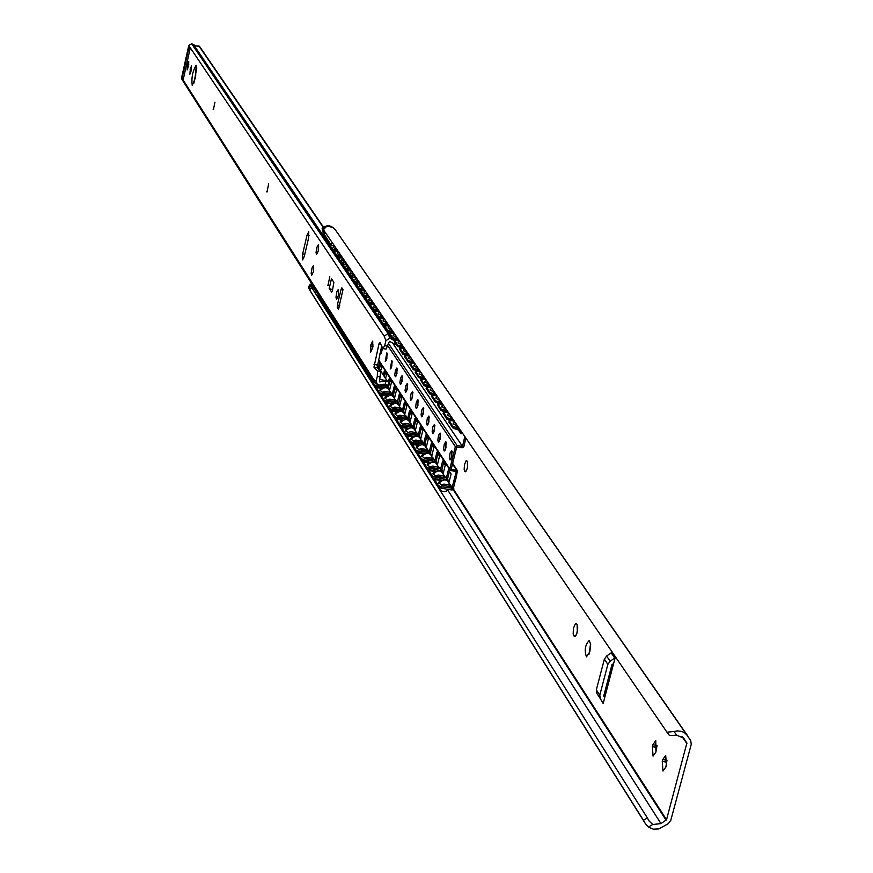 <?xml version="1.0" encoding="UTF-8"?>
<svg xmlns="http://www.w3.org/2000/svg" width="873" height="873" viewBox="0 0 873 873"><rect width="100%" height="100%" fill="white"/><g stroke="black" fill="none" stroke-linecap="round" stroke-linejoin="round"><path stroke-width="1.31" d="M379.842 379.46L387.132 380.835L377.081 365.296M329.852 245.258L193.577 44.676L195.901 45.974L199.404 46.204L323.305 227.122M386.564 384.578L388.31 385.462L388.758 382.014L385.997 381.108L385.244 384.196L388.049 385.648L386.597 384.589M381.687 346.134L377.092 367.719L380.628 371.494L379.526 381.883L385.997 381.108M380.453 376.907L377.311 376.35L377.485 370.949L373.96 367.173L378.98 343.842L379.908 342.445L382.876 348.589L384.698 345.675L385.899 340.688L389.805 338.135L394.52 340.797M385.244 384.196L378.937 385.037L377.398 384.535L376.11 381.315L377.311 376.35M395.185 343.056L394.902 344.235L396.026 344.3M394.902 344.235L389.467 341.321L386.019 349.145L382.876 348.589M384.698 345.675L387.852 346.232M307.012 235.23L308.747 231.651L308.66 237.718L304.295 256.4L302.571 259.947L302.658 253.868L307.012 235.23L309.053 235.601M313.396 271.787L311.639 275.377L311.159 273.271L311.999 268.066L313.462 265.588L313.396 271.787M318.285 250.955L316.506 254.567L316.037 252.472L316.888 247.255L318.361 244.778L318.285 250.955M190.008 49.139L189.201 46.225L190.292 47.84L183.134 79.945L182.064 78.264L184.017 75.984M182.064 78.264L189.201 46.225M196.796 67.908L193.893 83.175M332.406 290.676L331.675 292.139L329.197 288.396L331.478 278.727L333.879 282.361L332.406 290.676M332.591 289.858L329.197 288.396M343.013 289.563L338.451 309.26L337.273 307.492L337.371 304.983L341.081 289.312L341.834 287.828L343.013 289.563M193.577 44.676L191.602 43.694L188.775 45.538L384.175 336.149L388.07 333.606L389.347 333.923M338.298 295.729L336.487 299.33L335.974 297.191L336.814 291.898L338.331 289.41L338.298 295.729M370.905 344.606L372.727 341.114L372.749 347.432L370.578 352.354L370.905 344.606L373.175 345.01M329.808 276.708L327.91 285.755L329.808 276.708M268.709 183.821L266.974 192.049L268.709 183.821M214.965 102.141L213.405 109.638L214.965 102.141M195.585 77.49L192.224 85.401C191.274 78.003 192.573 71.28 196.119 65.235L195.585 77.49M190.336 68.727L191.536 65.879L191.351 70.277L189.899 74.216L190.336 68.727L191.591 68.978M187.564 64.504L188.764 61.656L188.568 66.032L187.128 69.949L187.564 64.504L188.808 64.744M188.775 45.538L181.628 77.632L181.922 79.356L374.102 381.872L373.731 379.569L181.628 77.632M377.485 370.949L380.628 371.494M377.3 384.48L374.102 381.872M599.664 697.636L603.167 703.452L600.329 698.673L599.795 695.137L607.859 664.353L610.14 661.243L615.181 657.664L613.632 663.556L611.951 664.659L603.712 696.076L604.705 697.592L603.167 703.452M615.181 657.664L611.646 652.491L606.626 656.049L604.356 659.159L596.335 689.834L596.859 693.358L600.329 698.662L596.859 693.358M612.748 664.146L604.181 696.796M613.632 663.556L604.705 697.592M589.864 651.684L586.46 656.878C584.201 650.33 585.117 644.841 589.231 640.444L590.661 644.361L589.864 651.684M590.606 643.674L589.002 654.27M577.118 624.511L577.304 631.779L575.82 635.773L574.554 636.548L573.168 634.082L573.463 628.2L575.383 623.704L576.202 623.442L577.118 624.511M577.73 627.24L576.9 633.361M467.426 461.195L467.448 467.481L466.542 470.383L465.167 471.813L464.141 469.87L464.48 464.731L466.106 460.682L467.426 461.195M666.535 819.692L686.876 743.043L683.755 738.231L676.728 735.186L673.945 731.509L666.972 732.196L323.414 229.741L326.24 226.762L328.444 226.413L332.668 227.417L335.33 229.806L690.707 740.533L691.252 744.331L670.791 820.325L668.347 823.632L658.951 828.892L653.31 829.164L648.366 827.058L652.786 824.505L660.981 823.61L666.535 819.692L453.578 489.295M652.884 744.745L655.765 740.62L655.929 751.991L653.059 756.105L652.371 746.655L652.884 744.745L657.063 745.378L655.885 752.155M662.782 759.554L665.695 755.407L666.415 764.988L665.892 766.92L662.978 771.055L662.258 761.474L662.782 759.554L666.994 760.187L665.815 767.214M687.302 735.317L335.33 229.806M673.945 731.509L677.284 730.897L681.627 731.399L684.519 732.731L687.498 735.601M652.786 824.505L649.174 821.1L647.406 817.99L643.434 820.271L645.354 823.588L309.468 289.727L311.912 288.014M643.434 820.271L309.402 289.454M647.406 817.99L311.999 287.97M645.354 823.588L648.366 827.058M667.048 732.294L669.504 735.535L676.728 735.186M318.809 295.434L311.366 284.412L312.381 288.341M312.032 286.562L312.098 285.58M324.505 231.334L323.403 233.167L324.156 234.27L324.985 232.633M324.156 234.27L331.183 245.062M332.242 242.639L331.14 244.822M311.759 283.736L310.384 284.194M322.715 231.607L325.367 238.111L330.081 245.04M460.573 430.334L456.732 429.178M441.683 480.357L439.239 481.339L439.73 481.863M441.465 480.106L442.142 480.15M441.28 485.159L443.997 484.068L448.689 484.864L450.337 486.708L441.258 485.181L450.326 486.687M454.386 421.288L450.795 420.47M435.911 471.333L433.499 472.315L433.979 472.839M435.703 471.104L436.347 471.147M435.507 476.091L438.191 474.999L442.862 475.796L444.499 477.618L435.485 476.101L444.477 477.596M430.225 462.45L427.835 463.432L428.305 463.934M430.029 462.232L430.64 462.264M429.811 467.153L432.484 466.073L437.111 466.859L438.748 468.681L429.8 467.164L438.726 468.659M424.627 453.698L422.259 454.68L422.728 455.171M424.442 453.48L425.02 453.524M424.431 458.074L426.864 457.266L431.458 458.052L433.073 459.864L424.431 458.074M419.105 445.066L416.77 446.048L417.218 446.54M418.931 444.87L419.476 444.903M418.898 449.399L421.321 448.602L425.882 449.377L427.486 451.177L418.898 449.399M413.671 436.576L411.358 437.548L411.794 438.028M413.453 440.854L415.854 440.057L420.382 440.832L421.986 442.622L413.453 440.854M408.313 428.196L406.021 429.178L406.458 429.647M407.877 432.692L410.474 431.644L414.97 432.408L416.563 434.197L407.866 432.702L416.552 434.176M403.031 419.946L400.762 420.917L401.187 421.375M402.595 424.387L405.17 423.34L409.633 424.114L411.216 425.882L402.573 424.398L411.205 425.86M397.826 411.805L395.578 412.787L395.993 413.235M397.39 416.203L399.932 415.166L404.374 415.93L405.956 417.698L397.39 416.203L405.956 417.698M392.697 403.784L390.471 404.766L390.886 405.203M392.25 408.138L394.782 407.102L399.19 407.866L400.762 409.623L392.25 408.138L400.762 409.623M387.634 395.873L385.44 396.855L385.833 397.28M387.186 400.183L389.696 399.157L394.083 399.91L395.633 401.667L387.165 400.194L395.622 401.645M382.647 388.081L380.475 389.052L380.857 389.478M382.199 392.337L384.687 391.322L389.042 392.075L390.591 393.81L382.178 392.348L390.569 393.788M382.941 384.24L384.076 384.349L385.615 386.073L377.256 384.622L385.593 386.052M439.686 481.918L438.584 482.485L441.389 485.028M439.054 481.863L438.683 482.965M439.697 481.918L439.239 481.339M433.499 472.315L433.936 472.882L432.844 473.461L435.616 475.949M433.314 472.839L432.932 473.93M427.835 463.432L428.261 463.989L427.181 464.556L429.92 467.011M427.65 463.945L427.279 465.025M422.259 454.68L422.674 455.226L421.604 455.793L424.311 458.205M433.073 459.864L424.213 458.347M422.074 455.193L421.703 456.263M416.77 446.048L417.174 446.594L416.115 447.151L418.789 449.54M427.486 451.177L418.691 449.66M416.585 446.561L416.214 447.631M411.358 437.548L411.75 438.093L410.703 438.65L413.344 440.985M421.986 442.622L413.245 441.116M411.172 438.05L410.801 439.119M406.556 429.767L405.367 430.258L407.986 432.561M405.836 429.669L405.476 430.727M400.762 420.917L401.133 421.441L400.107 421.986L402.693 424.267M400.576 421.408L400.216 422.467M395.578 412.787L395.938 413.3L394.923 413.846L397.488 416.083M395.404 413.267L395.043 414.315M390.471 404.766L390.82 405.268L389.816 405.803L392.348 408.018M390.286 405.247L389.936 406.283M385.44 396.855L385.779 397.357L384.775 397.892L387.285 400.063M395.567 401.449L395.589 401.438C393.625 394.661 390.111 393.712 385.026 398.557M385.255 397.335L384.895 398.361M380.792 389.554L379.81 390.078L382.287 392.217M380.29 389.533L379.93 390.547M458.172 426.821L453.152 423.492L453.698 422.87M451.112 420.721L449.333 421.048L453.032 426.493L459.1 428.174M450.13 484.668L450.73 485.825M449.148 481.918L447.707 480.183M440.647 480.27L434.765 479.79L438.421 485.65L441.181 486.796L453.796 488.4L452.116 487.614L456.295 471.518L450.872 470.602L449.824 468.997L455.357 446.649L457.081 445.525L462.515 446.43L464.807 436.522M452.247 418.145L447.271 414.871L447.805 414.26M448.515 412.7L443.451 412.296L447.14 417.807L453.163 419.487M444.302 475.621L444.892 476.756M434.863 471.267L429.058 470.787L432.659 476.571L446.103 479.506L447.925 479.299L446.256 478.524L448.416 469.892L451.101 474.006L449.071 482.202M446.398 409.601L441.476 406.382L442.011 405.77M442.731 404.232L437.689 403.839L441.334 409.262L447.303 410.921M438.552 466.706L439.141 467.819M429.178 462.395L423.438 461.926L426.984 467.612L440.33 470.525L442.142 470.329L440.483 469.565L442.622 460.988L445.274 465.058L443.266 473.177M440.647 401.187L435.78 398.012L436.293 397.422M437.035 395.906L432.026 395.502L435.605 400.849L441.542 402.486M432.888 457.921L433.477 459.012M423.569 453.654L417.894 453.196L421.397 458.794L424.082 459.896L436.445 461.501L434.809 460.748L436.926 452.225L439.523 456.23L437.537 464.294M434.983 392.905L430.16 389.762L430.662 389.183M431.415 387.688L426.45 387.285L429.974 392.555L435.856 394.181M427.312 449.257L427.89 450.348M418.047 445.055L412.438 444.586L415.886 450.108L418.549 451.199L430.826 452.792L429.2 452.05L431.306 443.593L433.87 447.533L431.895 455.542M429.396 384.731L424.616 381.643L425.118 381.075M425.882 379.602L420.95 379.188L424.42 384.382L430.258 385.997M421.823 440.734L422.39 441.803M412.602 436.565L407.069 436.107L410.463 441.542L413.104 442.622L425.293 444.215L423.689 443.484L425.762 435.081L428.294 438.966L426.34 446.921M423.896 376.689L419.16 373.633L419.651 373.077M419.378 374.244L420.426 371.614L415.526 371.211L418.953 376.328L424.747 377.933M416.41 432.331L416.967 433.379M407.244 428.207L401.766 427.748L405.116 433.106L407.735 434.176L419.848 435.769L418.243 435.038L420.306 426.701L422.805 430.531L420.862 438.432M418.473 368.755L413.78 365.743L414.271 365.198M415.024 363.757L410.179 363.354L413.562 368.395L419.313 369.977M411.074 424.049L411.63 425.075M401.962 419.968L396.538 419.509L399.845 424.791L402.442 425.849L414.468 427.443L412.885 426.722L414.937 418.429L417.392 422.205L415.472 430.051M413.125 360.931L408.488 357.974L408.957 357.428M409.699 356.009L404.919 355.606L408.248 360.571L413.955 362.142M405.803 415.875L406.36 416.901M396.757 411.849L391.399 411.39L394.651 416.596L397.226 417.643L409.175 419.236L407.604 418.527L409.633 410.288L412.056 414.009L410.146 421.801M407.855 353.227L403.261 350.302L403.73 349.778M404.45 348.371L399.725 347.967L403.01 352.856L408.673 354.416M400.62 407.833L401.165 408.837M391.617 403.839L386.324 403.381L389.522 408.509L392.086 409.546L403.948 411.139L402.398 410.441L404.406 402.257L406.796 405.923L404.908 413.671M402.66 345.632L398.11 342.751L398.568 342.227M399.277 340.841L394.607 340.437L397.837 345.261L403.468 346.81M395.513 399.899L395.589 401.438M386.553 395.949L381.315 395.491L384.48 400.543L397.073 403.315L398.808 403.162L400.216 395.829M395.469 399.692L397.259 402.475L398.546 402.693M397.542 338.146L393.025 335.297L393.483 334.785M394.181 333.41L389.565 333.006L392.752 337.764L398.339 339.302M390.471 392.075L391.006 393.046M381.566 388.169L376.383 387.71L379.493 392.697L382.014 393.712L393.734 395.294L392.195 394.618L394.181 386.543L396.495 390.1L394.64 397.739M392.49 330.758L388.016 327.953L388.463 327.451M389.162 326.087L384.589 325.694L387.732 330.376L393.276 331.904M372.804 379.831L371.56 380.17L374.593 384.949L377.081 385.953L387.012 387.688L388.725 387.536L387.208 386.87L387.601 385.331M387.514 323.479L383.083 320.707L383.52 320.216M384.196 318.863L379.679 318.47L382.778 323.086L388.289 324.603M368.002 372.269L366.758 372.596L369.748 377.311L371.778 378.216M382.603 316.299L378.216 313.56L378.642 313.08M379.308 311.748L374.844 311.345L377.9 315.906L383.367 317.412M363.255 364.805L362.022 365.132L364.969 369.781L366.987 370.676M377.758 309.217L373.404 306.51L373.84 306.041M374.484 304.721L370.065 304.328L373.087 308.824L378.511 310.308M358.585 357.45L357.352 357.766L360.265 362.35L362.262 363.244M372.978 302.222L368.668 299.559L369.093 299.09M369.737 297.791L365.361 297.398L368.33 301.829L373.72 303.302M353.98 350.193L352.747 350.499L355.617 355.027L357.603 355.9M368.275 295.336L363.997 292.706L364.412 292.248M365.045 290.949L360.713 290.567L363.648 294.932L368.995 296.405M349.429 343.034L348.207 343.329L351.033 347.803L353.008 348.665M363.626 288.537L359.381 285.929L359.796 285.482M360.418 284.205L356.129 283.823L359.021 288.134L364.336 289.585M344.933 335.963L343.722 336.258L346.516 340.666L348.469 341.529M359.032 281.826L354.831 279.262L355.235 278.814M355.846 277.549L351.612 277.167L354.46 281.422L359.741 282.863M340.503 328.99L339.291 329.274L342.052 333.628L343.995 334.479M354.503 275.202L350.335 272.671L350.739 272.234M351.339 270.979L347.148 270.597L349.964 274.799L355.213 276.228M336.138 322.115L334.926 322.388L337.655 326.688L339.575 327.528M350.04 268.677L345.904 266.167L346.297 265.741M346.897 264.497L342.751 264.115L345.522 268.262L350.728 269.681M331.827 315.317L330.594 315.491L333.311 319.834L335.221 320.664M345.632 262.227L341.539 259.75L341.921 259.325M342.5 258.102L338.397 257.721L341.147 261.813L346.319 263.22M327.561 308.616L326.371 308.889L329.023 313.069L330.911 313.887M341.278 255.865L337.218 253.41L337.6 253.006M339.15 257.546L336.541 256.607L333.868 252.668L334.108 251.413L338.167 251.784M334.141 251.511L336.814 255.451L341.954 256.848M323.359 302.003L322.17 302.265L324.789 306.39L326.666 307.209M453.654 488.574L453.469 489.742L451.636 489.949L440.854 488.138L438.093 486.992L434.568 480.947M447.784 479.473L447.543 480.739M441.509 480.117L432.331 477.891L428.861 471.944M442.011 470.503L441.771 471.747M435.572 471.104L426.668 468.932L423.241 463.072M436.314 461.664L436.096 462.886M429.789 462.232L421.081 460.104L417.698 454.331M430.705 452.956L430.487 454.156M424.114 453.502L415.57 451.406L412.242 445.721M425.173 444.379L424.965 445.546M418.527 444.903L410.146 442.84L406.873 437.242M419.727 435.922L419.531 437.057L419.837 435.813M413.038 436.424L404.799 434.394L401.569 428.872M414.348 427.595L414.162 428.719L414.457 427.486M407.636 428.076L399.528 426.068L396.353 420.633M405.869 417.392C403.883 410.572 400.314 409.623 395.174 414.533L395.163 414.5M409.055 419.378L408.87 420.48L409.164 419.269M402.311 419.837L394.334 417.861L391.202 412.503M390.078 406.458L390.056 406.469C395.174 401.613 398.71 402.562 400.674 409.339M403.839 411.281L403.642 412.351M397.073 411.729L389.216 409.775L386.128 404.494M398.699 403.304L398.492 404.341M391.901 403.73L384.175 401.798L381.119 396.604M380.061 390.733L380.061 390.733C385.113 385.931 388.594 386.881 390.515 393.581M393.625 395.436L393.407 396.44M386.815 395.84L379.198 393.941L376.187 388.812M388.387 388.638L388.627 387.677M381.796 388.07L374.288 386.182L371.32 381.141M372.706 379.668L369.454 378.544L366.529 373.568M367.904 372.127L364.685 371.003L361.793 366.093M363.179 364.674L359.971 363.572L357.122 358.727M358.508 357.33L355.333 356.228L352.517 351.459M353.903 350.084L350.75 348.993L347.978 344.289M349.364 342.936L346.232 341.856L343.493 337.207M344.879 335.876L341.769 334.806L339.073 330.234M340.459 328.914L337.371 327.855L334.708 323.337M336.094 322.05L333.028 321.002L330.398 316.539M331.795 315.273L328.75 314.225L326.142 309.828M327.539 308.573L324.516 307.547L321.951 303.204M460.191 429.778L452.694 427.835L449.082 422.074M454.244 421.07L446.801 419.149L443.244 413.475M448.384 412.503L441.007 410.594L437.493 405.007M442.611 404.057L435.289 402.169L431.829 396.669M436.926 395.731L429.647 393.865L426.242 388.441M431.317 387.536L424.103 385.68L420.742 380.344M425.795 379.46L418.636 377.616L415.319 372.367M420.35 371.505L413.245 369.672L409.983 364.499M414.991 363.659L407.931 361.848L404.712 356.741M409.699 355.933L402.693 354.132L399.528 349.102M403.468 350.881L404.494 348.316L397.531 346.516L394.41 341.561M399.321 340.786L392.446 339.019L389.358 334.13M394.214 333.366L387.426 331.62L384.393 326.808M389.183 326.055L382.483 324.33L379.482 319.583M384.218 318.841L377.605 317.139L374.648 312.458M379.319 311.726L372.793 310.046L369.868 305.43M374.495 304.71L368.046 303.04L365.165 298.49M366.835 297.267L363.364 296.143L360.516 291.647M361.957 290.403L358.738 289.334L355.933 284.904M357.232 283.649L354.187 282.612L351.415 278.247M352.594 276.992L349.68 275.977L346.952 271.678M348.043 270.423L345.25 269.441L342.554 265.185M343.558 263.941L340.863 262.98L338.2 258.79M335.93 249.242L332.951 247.168L333.333 246.753M333.901 245.553L329.874 245.182L332.548 249.165L337.655 250.551M319.212 295.467L318.023 295.729L320.609 299.799L322.475 300.607M322.792 301.109L323.337 301.971M322.628 301.84L320.336 300.945L317.805 296.667M329.874 245.182L329.634 246.426L332.275 250.322L334.796 251.238M465.844 438.039L463.879 446.66L462.155 447.794L456.743 446.867L451.188 469.238L457.485 470.733L455.782 479.342L454.418 479.113M455.619 479.31L453.502 487.821M449.431 471.453L447.631 478.731M443.637 462.548L441.858 469.772M437.93 453.774L436.162 460.977M432.299 445.132L430.553 452.258M426.766 436.609L425.02 443.691M421.299 428.217L419.575 435.245M415.919 419.946L414.206 426.93M410.605 411.783L408.913 418.745M405.378 403.752L403.697 410.648M395.131 388.005L393.483 394.814M390.122 380.301L388.485 387.066M385.179 372.706L384.284 376.416M380.301 365.209L379.417 368.897M378.478 367.446L379.362 363.768L381.588 367.184L380.693 370.872M383.334 374.954L384.229 371.254L386.488 374.713L385.593 378.435M388.463 381.774L389.172 378.838L391.453 382.352L389.62 389.947M395.447 399.605L397.291 402.453L399.256 394.345L401.613 397.957L399.736 405.65M460.158 430.836L461.348 432.593M461.555 431.764L461.031 433.881L458.991 430.891M444.237 475.327L446.289 478.502L444.259 475.414M432.833 457.627L434.83 460.726L432.855 457.714M400.565 407.538L402.42 410.419L400.587 407.626M385.571 384.262L387.23 386.848L385.528 384.251M451.854 456.721L450.021 459.918L449.388 457.845L450.141 452.836L451.712 450.533L451.854 456.721M452.214 451.406L450.883 459.285M445.983 447.838L444.182 451.035L443.56 448.973L444.302 444.008L445.852 441.716L445.983 447.838M446.354 442.589L445.034 450.392M440.21 439.097L438.421 442.284L437.81 440.243L438.552 435.311L440.09 433.041L440.21 439.097M440.581 433.914L439.272 441.629M434.514 430.487L432.746 433.652L432.146 431.633L432.888 426.744L434.405 424.485L434.514 430.487M434.896 425.369L433.586 432.997M428.905 422.008L427.159 425.162L426.57 423.154L427.312 418.298L428.807 416.05L428.905 422.008M429.287 416.945L427.999 424.496M423.383 413.649L421.648 416.792L421.081 414.795L421.812 409.983L423.296 407.746L423.383 413.649M423.765 408.651L422.488 416.115M417.938 405.41L416.225 408.531L415.657 406.567L416.388 401.787L417.861 399.561L417.938 405.41M418.331 400.478L417.054 407.855M412.569 397.291L410.877 400.401L410.321 398.448L411.052 393.701L412.503 391.497L412.569 397.291M412.962 392.414L411.696 399.714M407.287 389.293L405.596 392.392L405.061 390.449L405.792 385.735L407.222 383.553L407.287 389.293M407.68 384.469L406.425 391.693M402.071 381.403L400.401 384.491L399.878 382.57L400.598 377.889L402.017 375.706L402.071 381.403M402.475 376.645L401.22 383.782M396.931 373.622L395.283 376.7L394.76 374.801L395.48 370.152L396.877 367.98L396.931 373.622M397.335 368.93L396.102 375.979M391.857 365.962L390.231 369.017L391.824 360.363L391.857 365.962M392.272 361.313L391.039 368.297M386.87 358.399L385.244 361.444L386.837 352.856L386.87 358.399M387.274 353.816L386.062 360.713M382.396 347.607L381.938 350.946L380.333 353.98L379.951 353.336M382.09 346.974L381.141 353.238M465.767 439.054L464.403 438.824M465.636 438.879L464.283 438.639M388.921 382.112L386.957 380.693L377.06 365.416M379.428 381.185L380.344 381.85M302.658 253.868L304.797 254.25M341.081 289.312L343.067 289.672M337.371 304.983L339.761 305.408M337.273 307.492L339.182 307.842M390.231 338.211L388.496 333.682L191.907 43.748M389.544 333.104L389.063 332.406M384.567 325.782L384.098 325.105M379.657 318.569L379.209 317.903M374.823 311.443L374.386 310.799M370.043 304.415L369.617 303.793M365.34 297.486L364.925 296.885M360.691 290.654L360.298 290.065M356.108 283.911L355.726 283.332M351.59 277.254L351.219 276.697M370.556 346.046L372.957 346.461M327.473 285.209L328.466 285.384M266.636 191.613L267.411 191.754M213.132 109.289L213.732 109.409M190.096 69.807L191.394 70.058M187.324 65.573L188.612 65.824M373.96 367.173L377.092 367.719M374.026 364.445L377.147 364.99M378.98 343.842L380.737 344.148M373.731 379.569L376.11 381.315M384.175 336.149L385.899 340.688M323.141 227.242L198.88 45.909M389.805 338.135L388.07 333.606L191.602 43.694M392.184 338.637L392.49 339.422M614.799 658.187L611.264 653.015M610.14 661.243L606.626 656.049M607.859 664.353L604.356 659.159M599.795 695.137L596.335 689.834M575.307 636.352L574.096 636.155M575.787 635.806L573.637 635.468M465.669 471.682L464.851 471.54M466.04 471.278L464.501 471.016M686.975 743.676L681.977 736.474M442.895 472.719L441.924 471.213M437.155 463.825L436.227 462.374M431.502 455.051L430.607 453.665M425.937 446.419L425.086 445.088M420.459 437.908L419.629 436.631M415.046 429.527L414.26 428.305M409.721 421.255L408.968 420.088M404.472 413.104L403.752 411.991M399.288 405.072L398.601 404.003M394.192 397.16L393.527 396.135M389.151 389.347L388.529 388.376M666.481 762.118L662.258 761.474M656.551 747.288L652.371 746.655M660.981 823.61L447.947 490.386M666.121 820.249L453.36 489.895M686.876 743.043L682.751 737.085M309.729 289.039L309.271 288.166L311.355 285.275M312.054 286.038L312.829 289.214L312.098 285.744M308.376 286.977L310.417 284.151L308.355 286.977L309.38 289.236L308.355 286.999L309.271 288.166L311.366 284.412M331.413 245.106L331.293 244.407M323.741 232.534L323.512 228.813M322.726 231.683L322.126 228.322L322.726 231.651M324.974 227.318L322.672 229.119L322.126 228.322L322.999 227.362L327.397 225.725L331.053 226.271L334.021 228.355L329.263 225.78L324.647 226.402L322.246 227.94L323.13 229.141L323.403 233.167M309.129 288.799L308.311 287.37M324.101 235.568L330.518 245.007M450.086 484.471L452.116 487.614M438.508 466.498L440.483 469.565M427.279 449.06L429.2 452.05M421.779 440.527L423.689 443.484M416.366 432.124L418.243 435.038M411.03 423.841L412.885 426.722M405.77 415.679L407.604 418.527M390.427 391.857L392.195 394.618M449.006 422.39L449.333 421.048M455.477 428.959L455.804 427.606M452.694 427.835L453.032 426.493M434.819 479.954L434.481 481.296M438.421 485.65L438.093 486.992M441.181 486.796L440.854 488.138M451.974 488.607L451.636 489.949M443.168 413.791L443.495 412.449M449.562 420.262L449.89 418.92M446.801 419.149L447.14 417.807M429.101 470.951L428.785 472.282M432.659 476.571L432.331 477.891M435.398 477.695L435.07 479.026M437.417 405.312L437.744 403.992M443.735 411.696L444.062 410.365M441.007 410.594L441.334 409.262M423.481 462.09L423.165 463.399M426.984 467.612L426.668 468.932M429.702 468.736L429.374 470.056M431.753 396.964L432.08 395.644M437.984 403.25L438.311 401.929M435.289 402.169L435.605 400.849M417.949 453.349L417.621 454.658M421.397 458.794L421.081 460.104M424.082 459.896L423.765 461.217M426.177 388.736L426.493 387.426M432.331 394.934L432.659 393.625M429.647 393.865L429.974 392.555M412.493 444.739L412.165 446.038M415.886 450.108L415.57 451.406M418.549 451.199L418.232 452.498M420.677 380.628L420.993 379.329M426.766 386.739L427.083 385.44M424.103 385.68L424.42 384.382M407.113 436.249L406.796 437.548M410.463 441.542L410.146 442.84M413.104 442.622L412.787 443.921M415.253 372.64L415.57 371.352M421.266 378.675L421.583 377.376M418.636 377.616L418.953 376.328M401.809 427.89L401.493 429.178M405.116 433.106L404.799 434.394M407.735 434.176L407.418 435.463M409.917 364.772L410.223 363.484M415.864 370.719L416.17 369.432M413.245 369.672L413.562 368.395M396.582 419.651L396.277 420.928M399.845 424.791L399.528 426.068M402.442 425.849L402.126 427.126M404.646 357.013L404.963 355.737M410.528 362.873L410.834 361.597M407.931 361.848L408.248 360.571M391.431 411.532L391.126 412.787M394.651 416.596L394.334 417.861M397.226 417.643L396.92 418.909M399.463 349.364L399.769 348.098M405.268 355.147L405.574 353.871M402.693 354.132L403.01 352.856M386.357 403.522L386.052 404.777M389.522 408.509L389.216 409.775M392.086 409.546L391.781 410.812M394.345 341.823L394.651 340.557M400.085 347.53L400.391 346.265M397.531 346.516L397.837 345.261M381.359 395.622L381.054 396.877M384.48 400.543L384.175 401.798M387.012 401.58L386.706 402.824M389.303 334.381L389.598 333.137M394.978 340.012L395.283 338.757M392.446 339.019L392.752 337.764M376.416 387.841L376.121 389.085M379.493 392.697L379.198 393.941M382.014 393.712L381.719 394.956M384.327 327.048L384.622 325.815M389.947 332.613L390.242 331.358M387.426 331.62L387.732 330.376M371.56 380.17L371.254 381.392M374.593 384.949L374.288 386.182M377.081 385.953L376.787 387.197M379.428 319.824L379.722 318.59M384.971 325.302L385.277 324.069M382.483 324.33L382.778 323.086M366.758 372.596L366.464 373.819M369.748 377.311L369.454 378.544M372.116 378.751L371.931 379.537M374.582 312.687L374.877 311.465M380.071 318.099L380.366 316.877M377.605 317.139L377.9 315.906M362.022 365.132L361.728 366.344M364.969 369.781L364.685 371.003M367.326 371.211L367.14 371.985M369.814 305.659L370.108 304.437M375.248 310.995L375.543 309.773M372.793 310.046L373.087 308.824M357.352 357.766L357.068 358.967M360.265 362.35L359.971 363.572M362.601 363.768L362.415 364.543M365.11 298.719L365.394 297.507M370.479 303.99L370.774 302.778M368.046 303.04L368.33 301.829M352.747 350.499L352.463 351.699M355.617 355.027L355.333 356.228M357.941 356.435L357.755 357.199M360.462 291.877L360.756 290.676M365.776 297.082L366.071 295.871M363.364 296.143L363.648 294.932M348.207 343.329L347.923 344.519M351.033 347.803L350.75 348.993M353.336 349.189L353.15 349.953M355.889 285.122L356.173 283.932M361.138 290.262L361.422 289.061M358.738 289.334L359.021 288.134M343.722 336.258L343.438 337.447M346.516 340.666L346.232 341.856M348.796 342.041L348.622 342.805M351.361 278.454L351.644 277.276M356.566 283.529L356.85 282.339M354.187 282.612L354.46 281.422M339.291 329.274L339.019 330.452L337.949 328.259M342.052 333.628L341.769 334.806M344.322 334.992L344.137 335.745M346.908 271.885L347.181 270.706M352.048 276.894L352.332 275.704M349.68 275.977L349.964 274.799M334.926 322.388L334.654 323.567L333.617 321.395M337.655 326.688L337.371 327.855M339.903 328.041L339.728 328.794M342.5 265.392L342.783 264.224M347.596 270.335L347.869 269.168M345.25 269.441L345.522 268.262M330.627 315.589L330.343 316.757M333.311 319.834L333.028 321.002M335.538 321.177L335.363 321.919M338.157 258.986L338.429 257.819M343.198 263.875L343.471 262.708M340.863 262.98L341.147 261.813M326.371 308.889L326.098 310.046M329.023 313.069L328.75 314.225M331.238 314.4L331.063 315.142M338.855 257.491L339.128 256.335M336.541 256.607L336.814 255.451M322.17 302.265L321.897 303.411M324.789 306.39L324.516 307.547M326.993 307.711L326.818 308.453M334.566 251.195L334.839 250.038M332.275 250.322L332.548 249.165M329.634 246.426L329.907 245.28M452.498 463.923L456.612 470.176M390.406 391.77L392.228 394.596M405.749 415.581L407.626 418.505M411.008 423.754L412.918 426.701M416.345 432.037L418.276 435.027M421.757 440.439L423.711 443.462M427.257 448.973L429.232 452.028M438.497 466.411L440.516 469.543M450.075 484.373L452.149 487.592M393.036 343.689L462.494 446.452M388.518 343.471L457.081 445.525M318.023 295.729L317.761 296.864M320.609 299.799L320.336 300.945M393.09 343.711L462.515 446.43M387.918 345.948L455.357 446.649M378.446 359.6L449.824 468.997M389.031 382.494L388.31 385.462M386.706 380.53L388.758 382.014M323.414 227.056L199.404 46.204M375.008 382.778L377.038 384.273M311.868 287.817L309.271 289.301M669.504 735.535L667.005 732.24M317.739 296.733L312.829 289.214M312.436 288.494L312.076 287.926M456.797 426.351L458.129 426.755M450.883 417.687L452.203 418.091M445.066 409.153L446.365 409.546M439.326 400.74L440.614 401.133M433.674 392.457L434.94 392.839M428.108 384.295L429.363 384.677M422.619 376.263L423.852 376.634M417.207 368.33L418.44 368.701M411.881 360.516L413.093 360.887M406.622 352.823L407.822 353.183M401.438 345.228L402.628 345.588M396.331 337.742L397.51 338.102M391.3 330.365L392.457 330.714M386.335 323.086L387.481 323.436M381.436 315.917L382.57 316.255M376.601 308.835L377.725 309.173M371.843 301.851L372.957 302.189M367.14 294.965L368.242 295.292M362.502 288.166L363.594 288.494M357.919 281.466L359.01 281.783M353.412 274.853L354.482 275.17M348.949 268.327L350.018 268.633M344.551 261.878L345.61 262.184M340.219 255.516L341.256 255.822M449.289 420.895L448.951 422.237M434.438 481.121L434.765 479.79M453.469 489.742L453.785 488.454M443.451 412.296L443.113 413.638M428.73 472.118L429.058 470.787M447.598 480.63L447.914 479.342M437.689 403.839L437.373 405.159M423.11 463.236L423.438 461.926M441.814 471.649L442.131 470.383M432.026 395.502L431.709 396.811M417.578 454.495L417.894 453.196M436.118 462.81L436.435 461.544M426.45 387.285L426.122 388.594M412.121 445.885L412.438 444.586M430.509 454.102L430.815 452.836M420.95 379.188L420.633 380.486M406.753 437.395L407.069 436.107M424.976 445.514L425.282 444.259M415.526 371.211L415.21 372.498M401.46 429.025L401.766 427.748M410.179 363.354L409.874 364.63M396.233 420.775L396.538 419.509M404.919 355.606L404.614 356.871M391.093 412.656L391.399 411.39M399.725 347.967L399.419 349.233M384.698 402.202L386.019 404.614L386.324 403.381M403.653 412.362L403.948 411.183M394.607 340.437L394.301 341.692M379.733 394.334L381.021 396.724L381.315 395.491M398.514 404.363L398.797 403.195M389.565 333.006L389.26 334.261M376.088 388.954L376.383 387.71M393.45 396.473L393.723 395.327M384.589 325.694L384.295 326.928M371.221 381.272L371.516 380.039M388.452 388.692L388.714 387.579M379.679 318.47L379.384 319.704M366.431 373.688L366.715 372.465M374.844 311.345L374.55 312.578M361.695 366.224L361.989 365.001M370.065 304.328L369.781 305.539M357.024 358.847L357.319 357.646M365.361 297.398L365.067 298.61M351.317 349.396L352.43 351.623L352.714 350.379M360.713 290.567L360.429 291.768M347.891 344.409L348.174 343.209M356.129 283.823L355.846 285.013M343.405 337.327L343.689 336.138M351.612 277.167L351.328 278.356M338.986 330.343L339.259 329.165M347.148 270.597L346.865 271.776M334.621 323.447L334.894 322.279M342.751 264.115L342.467 265.294M330.31 316.648L330.594 315.491M338.397 257.721L338.124 258.888M326.066 309.937L326.338 308.78M334.108 251.413L333.835 252.57M321.875 303.313L322.137 302.156M457.485 470.733L452.64 463.367M317.728 296.765L318.001 295.62M449.988 470.034L378.325 360.113M320.937 301.349L321.951 303.498M325.105 307.94L326.131 310.101M329.328 314.629L330.365 316.779M342.347 335.21L343.416 337.393M346.799 342.26L347.891 344.464M355.889 356.631L357.035 358.879M360.527 363.965L361.738 366.3M365.23 371.407L366.474 373.764M369.999 378.937L371.276 381.326M374.833 386.586L376.088 388.943M389.74 410.168L391.093 412.613M394.858 418.254L396.244 420.731M400.041 426.461L401.471 428.97M411.128 425.566C409.121 418.702 405.53 417.741 400.358 422.685M405.312 434.787L406.763 437.318M416.465 433.848C414.435 426.941 410.823 425.98 405.618 430.967M410.648 443.233L412.143 445.797M421.877 442.251C419.826 435.311 416.192 434.339 410.954 439.359M416.072 451.799L417.6 454.397M427.377 450.784C425.304 443.8 421.637 442.829 416.377 447.882M421.561 460.497L423.143 463.127M432.953 459.449C430.858 452.41 427.159 451.439 421.866 456.524M427.148 469.325L428.763 471.987M438.617 468.234C436.489 461.151 432.768 460.18 427.443 465.309M432.812 478.284L434.47 480.979M444.368 477.149C442.218 470.034 438.464 469.052 433.106 474.214M438.562 487.385C441.171 492.143 444.608 492.852 448.875 489.491M450.195 486.206C448.024 479.037 444.248 478.055 438.857 483.26M334.064 245.313L333.137 247.626M338.331 251.555L337.404 253.89M342.663 257.873L341.725 260.23M347.039 264.29L346.101 266.658M351.481 270.783L350.531 273.162M355.977 277.363L355.016 279.753M360.538 284.031L359.578 286.442M365.154 290.785L364.183 293.219M369.846 297.628L368.864 300.083M374.593 304.579L373.6 307.045M379.406 311.617L378.413 314.094M384.284 318.754L383.28 321.253M389.227 325.989L388.223 328.499M394.247 333.322L393.232 335.854M399.332 340.765L398.317 343.318M409.732 355.966L408.695 358.563M415.035 363.735L413.998 366.344M420.557 378.511L421.048 379.057M425.893 379.613L424.835 382.254M426.046 386.586L426.559 387.143M431.437 387.721L430.378 390.395M431.622 394.782L432.146 395.349M437.067 395.96L435.998 398.645M437.275 403.097L437.82 403.675M442.786 404.319L441.705 407.025M443.015 411.543L443.582 412.132M448.591 412.798L447.5 415.526M448.842 420.109L449.442 420.721M454.473 421.408L453.382 424.158M454.757 428.807L460.824 430.705"/></g></svg>
